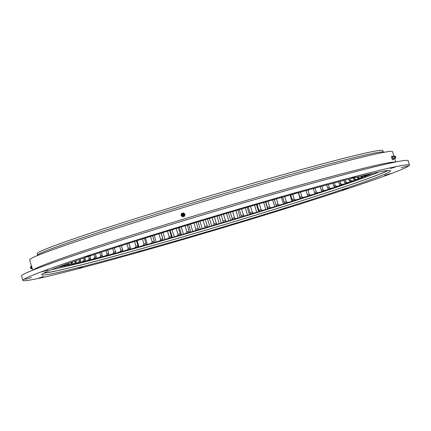 <?xml version="1.0" encoding="UTF-8"?>
<svg xmlns="http://www.w3.org/2000/svg" width="431" height="431" viewBox="0 0 431 431"><rect width="100%" height="100%" fill="white"/><g stroke="black" fill="none" stroke-linecap="round" stroke-linejoin="round"><path stroke-width="0.65" d="M371.484 173.623L367.756 174.754A162.821 5.414 -16.6 0 1 367.072 175.072L371.964 173.736A168.596 5.608 -16.6 0 1 371.49 173.946L365.607 175.719A162.821 5.414 -16.6 0 1 364.739 176.085L369.432 174.819A168.596 5.608 -16.6 0 1 368.85 175.061L362.94 176.829A162.821 5.414 -16.6 0 1 361.895 177.249L366.366 176.058A168.596 5.608 -16.6 0 1 365.677 176.327L359.761 178.089A162.821 5.414 -16.6 0 1 358.538 178.558L362.778 177.443A168.596 5.608 -16.6 0 1 362.385 177.594A168.596 5.608 -16.6 0 1 361.981 177.744L361.954 177.658M37.664 254.883L37.282 253.59A180.239 5.996 -16.6 0 1 52.507 246.424A180.239 5.996 -16.6 0 1 245.444 185.422A180.239 5.996 -16.6 0 1 382.728 150.608L383.116 151.901M142.419 238.979L143.922 244.027A161.663 5.377 163.4 0 0 145.974 243.45L146.201 244.63L145.673 245.002A168.596 5.608 -16.6 0 0 147.429 244.506L151.62 243.111A162.821 5.414 -16.6 0 0 154.535 242.287L154.357 242.556A168.596 5.608 -16.6 0 0 156.162 242.044L160.095 240.713A162.821 5.414 -16.6 0 0 163.08 239.862L161.189 233.117M146.201 244.63A162.821 5.414 -16.6 0 1 143.361 245.422L138.938 246.882A168.596 5.608 -16.6 0 1 137.23 247.362L138.098 246.888A162.821 5.414 -16.6 0 1 135.356 247.647L130.701 249.166A168.596 5.608 -16.6 0 1 129.052 249.619L130.264 249.048A162.821 5.414 -16.6 0 1 127.619 249.775L122.76 251.343A168.596 5.608 -16.6 0 1 121.176 251.774L122.727 251.106A162.821 5.414 -16.6 0 1 120.184 251.796L115.136 253.406A168.596 5.608 -16.6 0 1 113.622 253.816L115.503 253.051A162.821 5.414 -16.6 0 1 113.078 253.703L107.858 255.357A168.596 5.608 -16.6 0 1 106.414 255.739L108.623 254.883A162.821 5.414 -16.6 0 1 106.322 255.486L100.946 257.178A168.596 5.608 -16.6 0 1 99.583 257.533L102.109 256.59A162.821 5.414 -16.6 0 1 99.944 257.151L94.432 258.869A168.596 5.608 -16.6 0 1 93.15 259.198L95.984 258.164A162.821 5.414 -16.6 0 1 93.958 258.681L88.328 260.421A168.596 5.608 -16.6 0 1 87.137 260.723L90.273 259.607A162.821 5.414 -16.6 0 1 88.393 260.076L82.666 261.832A168.596 5.608 -16.6 0 1 81.567 262.102L84.988 260.906A162.821 5.414 -16.6 0 1 83.264 261.326L77.461 263.093A168.596 5.608 -16.6 0 1 76.454 263.336L80.155 262.064A162.821 5.414 -16.6 0 1 78.587 262.431L72.726 264.208A168.596 5.608 -16.6 0 1 71.821 264.413L75.786 263.077A162.821 5.414 -16.6 0 1 74.38 263.389L68.486 265.162A168.596 5.608 -16.6 0 1 67.678 265.34L71.896 263.934A162.821 5.414 -16.6 0 1 70.662 264.192L64.747 265.959A168.596 5.608 -16.6 0 1 64.047 266.105L68.497 264.634A162.821 5.414 -16.6 0 1 67.441 264.844L61.525 266.595A168.596 5.608 -16.6 0 1 60.933 266.703L65.609 265.184A162.821 5.414 -16.6 0 1 64.725 265.334L58.837 267.069A168.596 5.608 -16.6 0 1 58.352 267.145L63.233 265.571A162.821 5.414 -16.6 0 1 62.533 265.663L60.308 266.315M361.981 177.744L356.081 179.485A162.821 5.414 -16.6 0 1 354.691 180.002L358.684 178.973A168.596 5.608 -16.6 0 1 357.784 179.307L351.917 181.02A162.821 5.414 -16.6 0 1 350.365 181.586L354.088 180.643A168.596 5.608 -16.6 0 1 353.091 180.998L347.284 182.69A162.821 5.414 -16.6 0 1 345.57 183.294L349.018 182.442A168.596 5.608 -16.6 0 1 347.925 182.825L342.192 184.479A162.821 5.414 -16.6 0 1 340.323 185.131L343.485 184.371A168.596 5.608 -16.6 0 1 342.3 184.775L336.665 186.391A162.821 5.414 -16.6 0 1 334.65 187.081L337.511 186.413A168.596 5.608 -16.6 0 1 336.234 186.849L330.717 188.412A162.821 5.414 -16.6 0 1 328.562 189.139L331.11 188.573A168.596 5.608 -16.6 0 1 329.753 189.026L324.371 190.545A162.821 5.414 -16.6 0 1 322.081 191.305L324.317 190.836A168.596 5.608 -16.6 0 1 322.878 191.31L317.647 192.77A162.821 5.414 -16.6 0 1 315.228 193.562L317.141 193.196A168.596 5.608 -16.6 0 1 315.627 193.691L310.568 195.087A162.821 5.414 -16.6 0 1 308.036 195.911L309.614 195.647A168.596 5.608 -16.6 0 1 308.036 196.159L303.16 197.49A162.821 5.414 -16.6 0 1 300.52 198.341L301.765 198.179A168.596 5.608 -16.6 0 1 300.116 198.707L295.45 199.962A162.821 5.414 -16.6 0 1 292.714 200.841L293.613 200.781A168.596 5.608 -16.6 0 1 291.911 201.32L287.461 202.505A162.821 5.414 -16.6 0 1 284.632 203.4L285.187 203.448A168.596 5.608 -16.6 0 1 283.436 203.998L279.223 205.102A162.821 5.414 -16.6 0 1 276.319 206.013L276.524 206.169A168.596 5.608 -16.6 0 1 274.725 206.729L270.765 207.747A162.821 5.414 -16.6 0 1 267.791 208.674L267.651 208.933A168.596 5.608 -16.6 0 1 265.814 209.504L262.118 210.436A162.821 5.414 -16.6 0 1 259.079 211.373L258.595 211.729A168.596 5.608 -16.6 0 1 256.72 212.305L253.304 213.151A162.821 5.414 -16.6 0 1 250.217 214.094L249.387 214.552A168.596 5.608 -16.6 0 1 247.486 215.134L244.361 215.883A162.821 5.414 -16.6 0 1 241.236 216.836L240.062 217.396A168.596 5.608 -16.6 0 1 238.144 217.978L235.315 218.63A162.821 5.414 -16.6 0 1 232.164 219.584L230.65 220.241A168.596 5.608 -16.6 0 1 228.716 220.823L226.2 221.378A162.821 5.414 -16.6 0 1 223.032 222.326L221.184 223.08A168.596 5.608 -16.6 0 1 219.244 223.662L217.046 224.115A162.821 5.414 -16.6 0 1 213.868 225.063L211.696 225.909A168.596 5.608 -16.6 0 1 209.757 226.485L207.887 226.841A162.821 5.414 -16.6 0 1 204.714 227.778L202.225 228.71A168.596 5.608 -16.6 0 1 200.291 229.281L198.75 229.534A162.821 5.414 -16.6 0 1 195.593 230.461L192.792 231.485A168.596 5.608 -16.6 0 1 190.874 232.045L189.672 232.19A162.821 5.414 -16.6 0 1 186.542 233.106L183.439 234.211A168.596 5.608 -16.6 0 1 181.537 234.76L180.681 234.809A162.821 5.414 -16.6 0 1 177.588 235.703L174.194 236.888A168.596 5.608 -16.6 0 1 172.319 237.427L171.807 237.368A162.821 5.414 -16.6 0 1 168.763 238.241L165.089 239.501A168.596 5.608 -16.6 0 1 163.252 240.024M150.554 236.425L152.132 241.721A161.663 5.377 163.4 0 0 154.244 241.128L152.644 235.773M158.915 233.823L160.558 239.34A161.663 5.377 163.4 0 0 162.719 238.726L161.059 233.16M167.47 231.178L169.167 236.878A161.663 5.377 163.4 0 0 171.371 236.247L169.658 230.504M176.193 228.495L177.938 234.356A161.663 5.377 163.4 0 0 180.174 233.71L178.418 227.816M185.05 225.79L186.833 231.776A161.663 5.377 163.4 0 0 189.101 231.118L187.307 225.106M194.015 223.069L195.825 229.147A161.663 5.377 163.4 0 0 198.109 228.478L196.294 222.385M203.055 220.349L204.887 226.485A161.663 5.377 163.4 0 0 207.182 225.806L205.35 219.659M212.138 217.628L213.975 223.786A161.663 5.377 163.4 0 0 216.276 223.102L214.439 216.938M221.238 214.918L223.069 221.071A161.663 5.377 163.4 0 0 225.365 220.381L223.533 214.239M230.316 212.235L232.137 218.345A161.663 5.377 163.4 0 0 234.416 217.655L232.6 211.562M257.124 204.407L258.848 210.193A161.663 5.377 163.4 0 0 261.046 209.514L259.333 203.771M250.53 206.32L252.291 212.214A161.663 5.377 163.4 0 1 250.055 212.898L248.288 206.972M241.613 208.916L243.402 214.929A161.663 5.377 163.4 0 1 241.139 215.619L239.34 209.579M282.65 197.107L284.196 202.284A161.663 5.377 163.4 0 0 286.238 201.638L284.719 196.525M290.736 194.828L292.202 199.742A161.663 5.377 163.4 0 0 294.184 199.111L292.741 194.268M265.814 201.902L267.489 207.516A161.663 5.377 163.4 0 0 269.644 206.848L267.985 201.282M276.454 198.863L278.049 204.219A161.663 5.377 163.4 0 1 275.948 204.881L274.331 199.467M298.564 192.641L299.944 197.263A161.663 5.377 163.4 0 0 301.851 196.649L300.499 192.102M306.107 190.55L307.389 194.86A161.663 5.377 163.4 0 0 309.221 194.262L307.96 190.039M313.337 188.562L314.517 192.533A161.663 5.377 163.4 0 0 316.262 191.957L315.109 188.078M320.228 186.688L321.3 190.292A161.663 5.377 163.4 0 0 322.959 189.742L321.914 186.235M326.757 184.931L327.716 188.148A161.663 5.377 163.4 0 0 329.279 187.625L328.347 184.506M332.904 183.288L333.745 186.106A161.663 5.377 163.4 0 0 335.205 185.61L334.397 182.895M338.647 181.774L339.359 184.177A161.663 5.377 163.4 0 0 340.711 183.703L340.032 181.413M343.96 180.395L344.547 182.361A161.663 5.377 163.4 0 0 345.791 181.92L345.236 180.061M348.83 179.14L349.288 180.67A161.663 5.377 163.4 0 0 350.414 180.26L349.988 178.843M68.518 263.341A161.663 5.377 163.4 0 0 69.062 263.233L69.041 263.158M83.576 258.121L84.093 259.866A161.663 5.377 163.4 0 0 85.343 259.564L84.794 257.706M80.144 259.29L80.565 260.707A161.663 5.377 163.4 0 1 79.433 260.97L79.045 259.667M71.395 262.323L71.519 262.732A161.663 5.377 163.4 0 0 72.413 262.544L72.257 262.021M75.964 260.733L76.249 261.703A161.663 5.377 163.4 0 1 75.236 261.929L74.978 261.073M88.56 256.434L89.212 258.616A161.663 5.377 163.4 0 0 90.569 258.277L89.89 255.987M93.98 254.619L94.755 257.226A161.663 5.377 163.4 0 0 96.226 256.849L95.413 254.139M99.814 252.679L100.714 255.696A161.663 5.377 163.4 0 0 102.287 255.292L101.355 252.173M106.053 250.632L107.071 254.042A161.663 5.377 163.4 0 0 108.736 253.606L107.691 250.093M112.663 248.477L113.795 252.264A161.663 5.377 163.4 0 0 115.551 251.796L114.393 247.917M119.635 246.225L120.869 250.363A161.663 5.377 163.4 0 0 122.706 249.867L121.445 245.643M126.929 243.887L128.26 248.353A161.663 5.377 163.4 0 0 130.178 247.83L128.826 243.283M134.537 241.468L135.959 246.236A161.663 5.377 163.4 0 0 137.947 245.686L136.503 240.843M145.974 243.45L144.45 238.338M360.612 176.193L360.666 176.381A161.663 5.377 163.4 0 0 361.42 176.08L361.399 176.004M154.244 241.128L154.535 242.287M152.132 241.721L151.62 243.111M162.719 238.726L163.08 239.862M160.558 239.34L160.095 240.713M171.371 236.247L171.807 237.368M169.167 236.878L168.763 238.241M180.174 233.71L180.681 234.809M177.938 234.356L177.588 235.703M189.101 231.118L189.672 232.19M186.833 231.776L186.542 233.106M198.109 228.478L198.75 229.534M195.825 229.147L195.593 230.461M207.182 225.806L207.887 226.841M204.887 226.485L204.714 227.778M216.276 223.102L217.046 224.115M213.975 223.786L213.868 225.063M225.365 220.381L226.2 221.378M223.069 221.071L223.032 222.326M234.416 217.655L235.315 218.63M232.137 218.345L232.164 219.584M261.046 209.514L262.118 210.436M258.848 210.193L259.079 211.373M250.055 212.898L250.217 214.094M252.291 212.214L253.304 213.151M241.139 215.619L241.236 216.836M243.402 214.929L244.361 215.883M286.238 201.638L287.461 202.505M284.196 202.284L284.632 203.4M294.184 199.111L295.45 199.962M292.202 199.742L292.714 200.841M269.644 206.848L270.765 207.747M267.489 207.516L267.791 208.674M275.948 204.881L276.319 206.013M278.049 204.219L279.223 205.102M301.851 196.649L303.16 197.49M299.944 197.263L300.52 198.341M309.221 194.262L310.568 195.087M307.389 194.86L308.036 195.911M316.262 191.957L317.647 192.77M314.517 192.533L315.228 193.562M322.959 189.742L324.371 190.545M321.3 190.292L322.081 191.305M329.279 187.625L330.717 188.412M327.716 188.148L328.562 189.139M335.205 185.61L336.665 186.391M333.745 186.106L334.65 187.081M340.711 183.703L342.192 184.479M339.359 184.177L340.323 185.131M345.791 181.92L347.284 182.69M344.547 182.361L345.57 183.294M350.414 180.26L351.917 181.02M349.288 180.67L350.365 181.586M69.062 263.233L68.497 264.634M68.297 263.384L67.441 264.844M63.411 265.178L63.233 265.571M65.194 264.532L64.725 265.334M66.218 263.772L65.609 265.184M85.343 259.564L84.988 260.906M84.093 259.866L83.264 261.326M79.433 260.97L78.587 262.431M80.565 260.707L80.155 262.064M72.413 262.544L71.896 263.934M71.519 262.732L70.662 264.192M75.236 261.929L74.38 263.389M76.249 261.703L75.786 263.077M90.569 258.277L90.273 259.607M89.212 258.616L88.393 260.076M96.226 256.849L95.984 258.164M94.755 257.226L93.958 258.681M102.287 255.292L102.109 256.59M100.714 255.696L99.944 257.151M108.736 253.606L108.623 254.883M107.071 254.042L106.322 255.486M115.551 251.796L115.503 253.051M113.795 252.264L113.078 253.703M122.706 249.867L122.727 251.106M120.869 250.363L120.184 251.796M130.178 247.83L130.264 249.048M128.26 248.353L127.619 249.775M137.947 245.686L138.098 246.888M135.959 246.236L135.356 247.647M143.922 244.027L143.361 245.422M361.42 176.08L362.94 176.829M360.666 176.381L361.895 177.249M364.615 175.228L365.607 175.719M363.468 175.234L364.739 176.085M367.384 174.571L367.756 174.754M366.582 174.76L367.072 175.072M353.242 178.025L353.565 179.102A161.663 5.377 163.4 0 0 354.568 178.73L354.282 177.761M354.568 178.73L356.081 179.485M353.565 179.102L354.691 180.002M358.086 176.812L358.242 177.335A161.663 5.377 163.4 0 1 357.358 177.674L357.17 177.039M357.358 177.674L358.538 178.558M358.242 177.335L359.761 178.089M138.938 246.882L137.08 240.66M130.701 249.166L128.939 243.246M308.036 196.159L307.89 195.674M300.116 198.707L298.327 192.705M274.725 206.729L272.699 199.936M267.651 208.933L265.577 201.972M265.814 209.504L263.724 202.505M291.911 201.32L290.031 195.027M283.436 203.998L281.481 197.436M240.062 217.396L237.864 210.016M238.144 217.978L235.94 210.581M249.387 214.552L247.216 207.279M247.486 215.134L245.314 207.834M258.595 211.729L256.467 204.596M256.72 212.305L254.586 205.14M230.65 220.241L228.43 212.79M228.716 220.823L226.496 213.361M221.184 223.08L218.953 215.597M219.244 223.662L217.014 216.173M211.696 225.909L209.466 218.425M209.757 226.485L207.532 219.007M202.225 228.71L200.006 221.265M200.291 229.281L198.077 221.846M192.792 231.485L190.594 224.109M190.874 232.045L188.681 224.691M183.439 234.211L181.273 226.943M181.537 234.76L179.382 227.52M174.194 236.888L172.071 229.761M172.319 237.427L170.207 230.332M165.089 239.501L163.02 232.551M156.162 242.044L154.153 235.304M147.429 244.506L145.495 238.009M390.723 168.462L395.405 166.959L390.723 168.462M351.82 177.793L356.502 176.284L351.82 177.793M292.056 194.042L296.738 192.538L292.056 194.042M220.532 214.74L225.214 213.237L220.532 214.74M146.465 237.072L152.816 235.234L146.465 237.072M84.217 257.016L90.564 255.179L84.217 257.016M41.591 271.875L47.938 270.032L41.591 271.875M25.084 279.38L31.431 277.537L25.084 279.38M38.865 278.054L43.553 276.551L38.865 278.054M77.774 268.728L82.456 267.22L77.774 268.728M137.537 252.474L142.219 250.971L137.537 252.474M209.062 231.776L213.744 230.273L209.062 231.776M279.8 210.118L286.146 208.275L279.8 210.118M342.047 190.173L348.393 188.331L342.047 190.173M401.18 167.81L407.527 165.967L401.18 167.81M384.673 175.315L391.019 173.477L384.673 175.315M32.697 270.21L29.615 259.888A189.381 6.298 -16.6 0 1 45.616 252.361A189.381 6.298 -16.6 0 1 248.342 188.266A189.381 6.298 -16.6 0 1 392.593 151.68L393.95 156.237M392.409 173.138A201.697 6.707 -16.6 0 1 176.5 241.403A201.697 6.707 -16.6 0 1 22.87 280.365A201.697 6.707 -16.6 0 1 39.911 272.349A201.697 6.707 -16.6 0 1 255.82 204.084A201.697 6.707 -16.6 0 1 409.45 165.121A201.697 6.707 -16.6 0 1 392.409 173.138M22.87 280.365L21.55 275.942A201.697 6.707 -16.6 0 1 38.591 267.926A201.697 6.707 -16.6 0 1 254.5 199.661A201.697 6.707 -16.6 0 1 408.13 160.698L409.45 165.121M388.105 170.493A181.968 6.056 -16.6 0 1 374.625 176.166A181.968 6.056 -16.6 0 1 193.411 233.796A181.968 6.056 -16.6 0 1 43.671 273.173M57.151 267.495A181.968 6.056 -16.6 0 1 251.941 205.91A181.968 6.056 -16.6 0 1 390.545 170.757A181.968 6.056 -16.6 0 1 375.169 177.992A181.968 6.056 -16.6 0 1 180.379 239.577A181.968 6.056 -16.6 0 1 41.775 274.73A181.968 6.056 -16.6 0 1 57.151 267.495M384.323 152.245L383.811 152.024A181.009 6.023 163.4 0 0 281.788 176.985A181.009 6.023 163.4 0 0 37.152 255.367L36.845 255.831M51.833 269.558A178.892 5.953 163.4 0 0 144.654 245.681A178.892 5.953 163.4 0 0 379.296 171.937M44.037 272.979A181.198 6.029 163.4 0 0 144.299 247.89A181.198 6.029 163.4 0 0 387.69 170.531M392.813 156.475L392.663 156.087L391.434 156.388L391.768 158.064L392.425 159.707L393.648 159.405L393.551 158.931M394.3 158.425L393.395 159.039L392.619 157.132L392.614 156.475L393.697 156.48M392.345 156.114L393.331 159.432L393.648 159.405M395.787 157.751L395.319 156.211L395.787 157.751L395.265 158.355L394.273 158.425L393.708 156.48M395.265 158.355L394.548 156.006L395.319 156.211M395.642 157.17L395.486 156.695M392.679 157.784L391.768 158.064M393.331 159.432L392.425 159.707M31.603 268.836L30.628 268.249L30.375 267.091L30.892 266.493L31.603 268.836L32.476 268.346M182.512 216.82L184.554 216.233L185.007 214.288L183.568 212.914L181.521 213.501L181.074 215.446L182.512 216.82L184.403 216.243L184.856 214.299L183.412 212.925M182.313 213.701A1.341 1.325 85.3 0 1 184.252 215.182A1.341 1.325 85.3 0 1 182.512 216.136M183.827 215.182A1.228 1.212 85.3 0 1 182.367 216.093A1.228 1.212 85.3 0 1 181.462 214.616A1.228 1.212 85.3 0 1 182.922 213.701A1.228 1.212 85.3 0 1 183.827 215.182M183.315 215.096A0.808 0.797 85.3 0 1 182.356 215.694A0.808 0.797 85.3 0 1 181.758 214.719A0.808 0.797 85.3 0 1 182.717 214.121A0.808 0.797 85.3 0 1 183.315 215.096M182.458 215.247A0.345 0.339 85.3 0 1 182.205 214.827A0.345 0.339 85.3 0 1 182.615 214.568A0.345 0.339 85.3 0 1 182.868 214.988A0.345 0.339 85.3 0 1 182.458 215.247M33.095 270.048A189.381 6.298 -16.6 0 1 48.805 263.05A189.381 6.298 -16.6 0 1 245.53 200.701A189.381 6.298 -16.6 0 1 395.243 162.088M395.669 162.002L394.624 158.495M395.653 157.31A0.576 0.576 0 0 0 395.453 156.658M393.686 156.496L394.548 156.006M31.889 266.412L30.903 266.487M183.897 215.177C182.722 216.561 181.909 216.373 181.462 214.616C183.1 213.275 183.913 213.464 183.897 215.177"/></g></svg>
